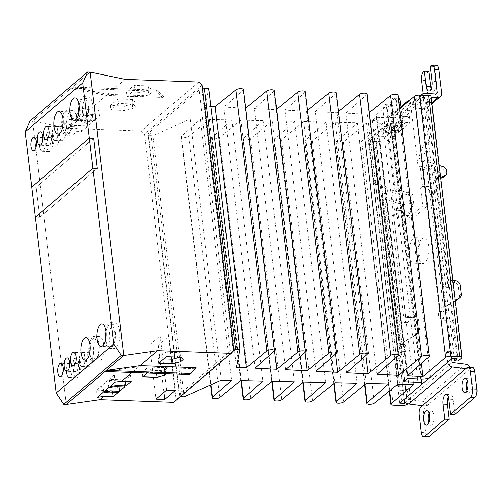 <?xml version="1.0" encoding="UTF-8"?>
<svg xmlns="http://www.w3.org/2000/svg" width="502" height="502" viewBox="0 0 502 502"><rect width="100%" height="100%" fill="white"/><g stroke="black" fill="none" stroke-linecap="round" stroke-linejoin="round"><path stroke-width="0.38" stroke-dasharray="2.51 1.88" d="M31.676 187.058L36.056 187.215L39.652 217.366L35.272 217.209L39.652 217.366L97.231 168.402L39.652 217.366L36.056 187.215L31.676 187.058M93.636 138.251L36.056 187.215L93.636 138.251M39.652 146.534A6.733 2.78 92.1 0 1 42.582 137.517A6.733 2.78 92.1 0 1 45.023 141.959A6.733 2.78 92.1 0 1 42.093 150.976A6.733 2.78 92.1 0 1 39.652 146.534M52.446 135.653A6.733 2.78 92.1 0 1 55.377 126.636A6.733 2.78 92.1 0 1 57.824 131.078A6.733 2.78 92.1 0 1 54.894 140.096A6.733 2.78 92.1 0 1 52.446 135.653M73.016 367.219A6.733 2.78 92.1 0 1 75.946 358.202A6.733 2.78 92.1 0 1 78.387 362.651A6.733 2.78 92.1 0 1 75.457 371.662A6.733 2.78 92.1 0 1 73.016 367.219M79.41 361.779A6.733 2.78 92.1 0 1 82.341 352.762A6.733 2.78 92.1 0 1 84.788 357.211A6.733 2.78 92.1 0 1 81.857 366.222A6.733 2.78 92.1 0 1 79.41 361.779M66.615 372.66A6.733 2.78 92.1 0 1 69.546 363.643A6.733 2.78 92.1 0 1 71.993 368.091A6.733 2.78 92.1 0 1 69.056 377.102A6.733 2.78 92.1 0 1 66.615 372.66M46.052 141.093A6.733 2.78 92.1 0 1 48.983 132.076A6.733 2.78 92.1 0 1 51.424 136.519A6.733 2.78 92.1 0 1 48.493 145.536A6.733 2.78 92.1 0 1 46.052 141.093M79.04 105.596A11.226 4.637 92.1 0 1 83.69 98.21A11.226 4.637 92.1 0 1 87.762 105.621A11.226 4.637 92.1 0 1 82.88 120.643A11.226 4.637 92.1 0 1 78.808 113.239A11.226 4.637 92.1 0 1 78.77 112.944M106.004 331.722A11.226 4.637 92.1 0 1 110.653 324.336A11.226 4.637 92.1 0 1 114.726 331.747A11.226 4.637 92.1 0 1 109.844 346.775A11.226 4.637 92.1 0 1 105.771 339.365A11.226 4.637 92.1 0 1 105.734 339.076M89.776 352.962A11.226 4.637 92.1 0 1 94.658 337.94A11.226 4.637 92.1 0 1 98.731 345.351A11.226 4.637 92.1 0 1 93.849 360.373A11.226 4.637 92.1 0 1 89.776 352.962M62.813 126.837A11.226 4.637 92.1 0 1 67.695 111.814A11.226 4.637 92.1 0 1 71.767 119.219A11.226 4.637 92.1 0 1 66.885 134.247A11.226 4.637 92.1 0 1 62.813 126.837M125.262 79.36L107.673 94.32L163.708 96.346L162.428 97.432L106.393 95.405L71.234 88.132L90.103 72.081L32.523 121.045L66.32 404.455L32.523 121.045L67.688 128.317L141.238 130.984L144.52 134.103L176.152 399.423L233.731 350.459M30.013 120.951L32.523 121.045L71.234 88.132L155.877 91.195L162.428 97.432M230.28 351.074L199.15 89.971L147.964 133.494L179.101 394.597L230.28 351.074L233.104 351.174M430.929 96.321A4.01 1.293 -6.8 0 1 430.597 96.924L427.076 99.917L423.431 99.785L425.991 97.608L421.027 97.432L399.278 115.931A6.413 2.064 -6.8 0 1 390.882 117.895L376.287 117.368L372.446 120.631L387.042 121.158A6.413 2.064 -6.8 0 1 390.851 122.576A6.413 2.064 -6.8 0 1 390.318 123.542L368.568 142.041L373.532 142.223L376.086 140.045L379.738 140.177L376.218 143.17A4.01 1.293 -6.8 0 1 370.972 144.4L362.067 144.074A4.01 1.293 -6.8 0 1 359.689 143.189A4.01 1.293 -6.8 0 1 360.022 142.581L382.562 123.417L366.573 123.053L343.355 142.003A4.01 1.293 -6.8 0 1 338.957 143.208A4.01 1.293 -6.8 0 1 335.75 142.323A4.01 1.293 -6.8 0 1 336.058 141.74L357.361 122.839L335.141 122.331L312.413 140.886A4.01 1.293 -6.8 0 1 308.021 142.085A4.01 1.293 -6.8 0 1 304.814 141.206A4.01 1.293 -6.8 0 1 305.122 140.623L325.967 122.124L303.71 121.616L281.478 139.769A4.01 1.293 -6.8 0 1 277.079 140.968A4.01 1.293 -6.8 0 1 273.879 140.083A4.01 1.293 -6.8 0 1 274.18 139.5L294.58 121.409L272.279 120.9L250.536 138.646A4.01 1.293 -6.8 0 1 246.143 139.845A4.01 1.293 -6.8 0 1 242.937 138.966A4.01 1.293 -6.8 0 1 243.244 138.383L263.186 120.693L240.847 120.179L219.6 137.529A4.01 1.293 -6.8 0 1 215.201 138.728A4.01 1.293 -6.8 0 1 212.001 137.849A4.01 1.293 -6.8 0 1 212.302 137.266L231.792 119.978L209.416 119.463L188.658 136.406A4.01 1.293 -6.8 0 1 184.265 137.611A4.01 1.293 -6.8 0 1 181.059 136.726A4.01 1.293 -6.8 0 1 181.366 136.142L200.398 119.256L190.195 119.024L152.959 135.716L148.579 135.559L150.889 133.601L147.964 133.494M199.15 89.971L202.068 90.078L202.626 89.601M208.75 88.277L205.293 106.186L210.915 106.468M243.401 89.532A4.01 1.293 -6.8 0 1 243.093 90.115L223.93 107.121L245.629 108.2M274.337 90.655A4.01 1.293 -6.8 0 1 274.036 91.239L254.414 108.639L276.081 109.725L276.564 109.329M305.279 91.772A4.01 1.293 -6.8 0 1 304.971 92.355L284.898 110.164L306.527 111.243L307.506 110.446M336.214 92.895A4.01 1.293 -6.8 0 1 335.913 93.479L315.381 111.689L336.974 112.768L338.442 111.569M367.157 94.012A4.01 1.293 -6.8 0 1 366.849 94.596L345.865 113.214L367.42 114.287L369.384 112.686M398.092 95.129A4.01 1.293 -6.8 0 1 397.791 95.713L376.349 114.732L391.855 115.51L399.724 108.815M202.068 90.078L233.192 351.08M180.249 396.68L179.716 396.655L182.019 394.697L179.101 394.597M405.704 402.441L407.222 401.148L410.868 401.28L407.9 403.809M150.889 133.601L182.019 394.697M372.446 120.631L403.583 381.733M376.287 117.368L407.417 378.464M452.164 358.535L421.027 97.432M454.291 358.61L423.431 99.785M425.991 97.608L457.121 358.71M427.076 99.917L458.213 361.02M421.423 363.467L391.855 115.51M407.486 375.835L376.349 114.732M396.379 357.123L367.42 114.287M377.002 374.31L345.865 113.214M365.927 355.573L336.974 112.768M346.518 372.791L315.381 111.689M335.474 354.017L306.527 111.243M316.034 371.267L284.898 110.164M305.028 352.467L276.081 109.725M285.55 369.742L254.414 108.639M255.066 368.217L223.93 107.121M236.429 367.288L205.293 106.186M148.579 135.559L179.716 396.655M184.096 396.818L152.959 135.716M190.195 119.024L221.332 380.127M200.398 119.256L231.535 380.359M209.416 119.463L240.546 380.566M231.792 119.978L262.922 381.074M240.847 120.179L271.977 381.282M263.186 120.693L294.316 381.79M272.279 120.9L303.409 382.003M294.58 121.409L325.71 382.511M303.71 121.616L334.84 382.719M325.967 122.124L357.104 383.227M335.141 122.331L366.272 383.434M357.361 122.839L388.498 383.942M366.573 123.053L397.703 384.149M382.562 123.417L413.692 384.519M379.738 140.177L410.868 401.28M407.222 401.148L376.086 140.045M373.532 142.223L404.223 399.611M399.699 403.144L368.568 142.041M419.86 246.093A12.826 5.302 92.1 0 1 414.282 263.268A12.826 5.302 92.1 0 1 409.626 254.796A12.826 5.302 92.1 0 1 415.204 237.628A12.826 5.302 92.1 0 1 419.86 246.093M418.379 255.116A12.826 5.302 -87.9 0 0 423.035 263.581A12.826 5.302 -87.9 0 0 428.614 246.413A12.826 5.302 -87.9 0 0 423.964 237.942A12.826 5.302 -87.9 0 0 418.379 255.116M467.412 380.541A7.216 2.981 92.1 0 1 469.684 378.301A7.216 2.981 92.1 0 1 472.3 383.064A7.216 2.981 92.1 0 1 469.163 392.721A7.216 2.981 92.1 0 1 467.061 390.324M429.028 413.184A7.216 2.981 92.1 0 1 431.3 410.937A7.216 2.981 92.1 0 1 433.916 415.706A7.216 2.981 92.1 0 1 430.779 425.363A7.216 2.981 92.1 0 1 428.67 422.966M428.796 71.378L427.836 72.194A6.413 2.648 -87.9 0 0 425.997 80.402L428.802 103.92A4.813 4.098 -130.4 0 1 427.541 107.428A4.813 4.098 -130.4 0 1 425.338 108.281L411.973 109.016L412.148 110.522L407.775 110.365L400.734 116.345L401.38 121.773L389.866 131.568L389.219 126.14L382.179 132.126L382.003 130.614A4.813 4.098 -130.4 0 1 383.264 127.113A4.813 4.098 -130.4 0 1 385.461 126.259L372.666 137.14A4.813 4.098 49.6 0 0 370.47 137.994A4.813 4.098 49.6 0 0 369.208 141.495L373.827 180.262A6.413 2.648 -87.9 0 0 375.803 184.429L381.589 186.549A4.167 1.719 92.1 0 1 382.863 189.198A4.167 1.719 92.1 0 1 382.442 193.358L386.822 193.515A4.167 1.719 -87.9 0 0 387.243 189.354A4.167 1.719 -87.9 0 0 385.963 186.706L381.589 186.549M386.822 193.515L384.67 199.187L401.87 343.406L403.79 341.774L386.59 197.556L384.67 199.187L381.639 196.652L382.442 193.358M400.263 344.466L399.19 343.814L401.87 343.406L404.643 344.623L400.263 344.466A4.167 1.719 92.1 0 1 401.506 347.164A4.167 1.719 92.1 0 1 401.067 351.268L396.931 362.08A6.413 2.648 -87.9 0 0 396.266 368.412L398.437 386.622A6.413 2.648 -87.9 0 0 400.765 390.851A6.413 2.648 -87.9 0 0 401.713 390.474L402.993 389.383L404.179 399.335M447.684 362.344L446.498 352.391L447.778 351.306A6.413 2.648 -87.9 0 0 449.616 343.098L447.445 324.894A6.413 2.648 -87.9 0 0 445.531 320.753L439.815 318.324A4.167 1.719 92.1 0 1 438.572 315.639A4.167 1.719 92.1 0 1 438.999 311.529L439.388 310.5C440.637 307.946 442.632 306.584 445.374 306.415L443.454 308.046L426.254 163.821L428.175 162.19C425.395 162.033 423.192 161.657 421.567 161.054L420.814 160.722A4.167 1.719 92.1 0 1 419.572 157.979A4.167 1.719 92.1 0 1 420.042 153.844L424.303 143.189A6.413 2.648 -87.9 0 0 425.012 136.739L420.387 97.978A4.813 4.098 -130.4 0 1 421.027 95.16M407.775 110.365L407.593 108.859A4.813 4.098 49.6 0 1 408.854 105.351A4.813 4.098 49.6 0 1 411.05 104.498L424.422 103.763L423.224 93.698M399.617 107.899L388.322 117.506A6.413 2.648 -87.9 0 0 386.484 125.707L387.199 131.737L393.599 126.297L389.219 126.14M420.676 187.949L422.596 186.317L420.205 166.231L418.285 167.863L436.978 173.529L438.102 182.979L432.925 194.996L430.484 194.908L427.974 188.212L425.056 188.106L415.173 105.194A6.413 2.648 -87.9 0 0 412.845 100.958A6.413 2.648 -87.9 0 0 411.891 101.341L392.696 117.663A6.413 2.648 -87.9 0 0 390.857 125.87L402.905 226.873L427.215 206.196L425.056 188.106L420.676 187.949L422.835 206.04L398.525 226.709L396.367 208.625L394.446 210.256L392.056 190.17L393.976 188.539L387.199 131.737L386.559 132.283L382.179 132.126M389.866 131.568L398.695 132.49L397.973 126.46L393.599 126.297L405.114 116.508L400.734 116.345M394.246 131.725L405.76 121.936L401.38 121.773M405.76 121.936L405.829 122.538L410.209 122.695L409.494 116.665L405.114 116.508L411.508 111.067L410.793 105.037A6.413 2.648 -87.9 0 0 408.979 100.946M412.148 110.522L411.508 111.067L418.285 167.863M424.303 143.189L428.677 143.346A6.413 2.648 -87.9 0 0 429.386 136.895L424.767 98.135L431.105 97.783M428.677 143.346L424.422 154.007A4.167 1.719 -87.9 0 0 423.952 158.143A4.167 1.719 -87.9 0 0 425.194 160.885L439.181 165.528M438.999 311.529L443.373 311.686A4.167 1.719 -87.9 0 0 442.946 315.802A4.167 1.719 -87.9 0 0 444.195 318.481L449.905 320.91L445.531 320.753M446.498 352.391L450.878 352.548L452.158 351.463A6.413 2.648 -87.9 0 0 453.996 343.255L451.825 325.051A6.413 2.648 -87.9 0 0 449.905 320.91M465.881 368.7L470.255 368.863A4.813 4.098 49.6 0 0 469.803 367.295M451.643 358.974L450.878 352.548M422.377 405.698L426.756 405.854A4.813 4.098 49.6 0 0 422.22 401.205L408.559 399.492L407.373 389.546L402.993 389.383M407.373 389.546L406.093 390.631L401.713 390.474M398.437 386.622L402.811 386.778A6.413 2.648 -87.9 0 0 405.139 391.014A6.413 2.648 -87.9 0 0 406.093 390.631M402.811 386.778L400.646 368.575L396.266 368.412M401.067 351.268L405.447 351.431L401.311 362.237A6.413 2.648 -87.9 0 0 400.646 368.575M405.447 351.431A4.167 1.719 -87.9 0 0 405.88 347.321A4.167 1.719 -87.9 0 0 404.643 344.623M373.827 180.262L378.207 180.419A6.413 2.648 -87.9 0 0 380.183 184.585L385.963 186.706M378.207 180.419L373.582 141.658L386.954 140.924A4.813 4.098 49.6 0 0 389.15 140.071A4.813 4.098 49.6 0 0 390.412 136.563L387.613 113.044A6.413 2.648 92.1 0 1 389.452 104.836L390.412 104.021L392.206 119.099A7.216 2.981 -87.9 0 0 394.823 123.862A7.216 2.981 -87.9 0 0 397.967 114.199L396.166 99.126L397.126 98.31A6.413 2.648 92.1 0 1 398.08 97.928A6.413 2.648 92.1 0 1 398.437 98.003M387.613 113.044L383.233 112.887L386.038 136.406L372.666 137.14M397.973 126.46L409.494 116.665M410.209 122.695L398.695 132.49M394.315 132.327L405.829 122.538M437.217 92.883L424.422 103.763M424.767 98.135L411.973 109.016M443.373 311.686L445.374 306.415L455.27 300.441M408.559 399.492L452.064 362.5M386.559 132.283L386.383 130.777L373.582 141.658M436.464 65.285A6.413 2.648 -87.9 0 0 435.51 65.668L434.556 66.484L436.351 81.556A7.216 2.981 92.1 0 1 433.213 91.22A7.216 2.981 92.1 0 1 431.105 88.816M452.898 280.574L450.125 280.474L450.758 285.751L447.84 285.644L435.165 179.365L440.593 177.382M472.489 367.395A6.413 2.648 -87.9 0 0 471.535 367.771L425.476 406.946A6.413 2.648 -87.9 0 0 423.632 415.148L425.721 432.636A6.413 2.648 -87.9 0 0 428.049 436.872M401.87 343.406L416.102 334.821A4.813 4.098 49.6 0 0 416.566 334.489A4.813 4.098 49.6 0 0 417.827 330.987L416.798 322.34A4.813 4.098 49.6 0 0 411.878 317.659L406.626 317.471L407.254 322.742L404.336 322.642L391.66 216.362L400.916 212.98A4.813 4.098 49.6 0 0 402.002 212.352A4.813 4.098 49.6 0 0 403.263 208.845L405.183 207.213A4.813 4.098 -130.4 0 1 403.922 210.721A4.813 4.098 -130.4 0 1 402.836 211.348L393.581 214.724L406.256 321.004L409.174 321.111L408.54 315.833L413.799 316.028A4.813 4.098 -130.4 0 1 418.712 320.709L419.747 329.35A4.813 4.098 -130.4 0 1 418.486 332.857A4.813 4.098 -130.4 0 1 418.022 333.19L403.79 341.774M405.183 207.213L405.095 206.504L403.175 208.135A4.813 4.098 49.6 0 0 399.41 203.649L384.67 199.187M403.175 208.135L403.263 208.845M400.954 106.763L403.213 125.682A4.813 4.098 -130.4 0 1 401.945 129.19A4.813 4.098 -130.4 0 1 399.749 130.043L386.954 140.924M386.383 130.777L399.749 130.043M386.038 136.406L398.833 125.525L385.461 126.259M383.233 112.887A6.413 2.648 92.1 0 1 385.072 104.68L386.032 103.864L387.826 118.936A7.216 2.981 -87.9 0 0 390.449 123.699A7.216 2.981 -87.9 0 0 393.587 114.042L391.792 98.969L392.752 98.154A6.413 2.648 92.1 0 1 393.7 97.771A6.413 2.648 92.1 0 1 396.028 102.006L398.833 125.525M393.976 188.539L412.669 194.205L413.792 203.649L408.615 215.672L406.174 215.584L403.664 208.888L396.367 208.625M422.835 206.04L427.215 206.196M398.525 226.709L402.905 226.873M420.205 166.231L438.899 171.897L440.022 181.347L434.845 193.364L432.404 193.276L429.894 186.581L422.596 186.317M440.7 178.279L433.245 180.996L445.92 287.276L448.838 287.382L448.211 282.105L453.463 282.293A4.813 4.098 -130.4 0 1 458.376 286.975L459.412 295.622A4.813 4.098 -130.4 0 1 458.15 299.129M455.32 300.886L443.454 308.046M426.254 163.821L440.994 168.289A4.813 4.098 -130.4 0 1 444.759 172.776L444.847 173.485A4.813 4.098 -130.4 0 1 443.586 176.993M386.59 197.556L401.33 202.017A4.813 4.098 -130.4 0 1 405.095 206.504M392.056 190.17L410.749 195.836L411.872 205.28L406.695 217.303L404.254 217.215L401.744 210.52L394.446 210.256M430.176 66.327L434.556 66.484M435.165 179.365L433.245 180.996M447.84 285.644L445.92 287.276M450.758 285.751L448.838 287.382M450.125 280.474L448.211 282.105M448.217 396.862A7.216 2.981 92.1 0 1 450.495 394.622A7.216 2.981 92.1 0 1 453.111 399.385L454.906 414.457M391.66 216.362L393.581 214.724M404.336 322.642L406.256 321.004M407.254 322.742L409.174 321.111M406.626 317.471L408.54 315.833M391.792 98.969L396.166 99.126M386.032 103.864L390.412 104.021M432.404 193.276L430.484 194.908M427.974 188.212L429.894 186.581M434.845 193.364L432.925 194.996M440.022 181.347L438.102 182.979M438.899 171.897L436.978 173.529M404.254 217.215L406.174 215.584M403.664 208.888L401.744 210.52M406.695 217.303L408.615 215.672M411.872 205.28L413.792 203.649M410.749 195.836L412.669 194.205M92.782 105.232A12.826 5.302 -87.9 0 0 88.126 96.767A12.826 5.302 -87.9 0 0 82.541 113.941A12.826 5.302 -87.9 0 0 87.197 122.406A12.826 5.302 -87.9 0 0 92.782 105.232M78.168 113.778A12.826 5.302 92.1 0 1 83.746 96.61A12.826 5.302 92.1 0 1 88.402 105.075A12.826 5.302 92.1 0 1 82.817 122.25A12.826 5.302 92.1 0 1 78.168 113.778M119.746 331.364A12.826 5.302 -87.9 0 0 115.09 322.893A12.826 5.302 -87.9 0 0 109.505 340.067A12.826 5.302 -87.9 0 0 114.161 348.532A12.826 5.302 -87.9 0 0 119.746 331.364M105.131 339.91A12.826 5.302 92.1 0 1 110.71 322.736A12.826 5.302 92.1 0 1 115.366 331.201A12.826 5.302 92.1 0 1 109.781 348.375A12.826 5.302 92.1 0 1 105.131 339.91M65.247 131.235A7.053 2.912 -87.9 0 0 62.687 126.579A7.053 2.912 -87.9 0 0 59.619 136.023A7.053 2.912 -87.9 0 0 62.179 140.679A7.053 2.912 -87.9 0 0 65.247 131.235M52.321 135.76A7.053 2.912 92.1 0 1 55.389 126.316A7.053 2.912 92.1 0 1 57.95 130.972A7.053 2.912 92.1 0 1 54.881 140.416A7.053 2.912 92.1 0 1 52.321 135.76M58.847 136.676A7.053 2.912 -87.9 0 0 56.287 132.02A7.053 2.912 -87.9 0 0 53.218 141.464A7.053 2.912 -87.9 0 0 55.778 146.12A7.053 2.912 -87.9 0 0 58.847 136.676M45.92 141.2A7.053 2.912 92.1 0 1 48.989 131.756A7.053 2.912 92.1 0 1 51.549 136.412A7.053 2.912 92.1 0 1 48.481 145.856A7.053 2.912 92.1 0 1 45.92 141.2M52.453 142.116A7.053 2.912 -87.9 0 0 49.893 137.46A7.053 2.912 -87.9 0 0 46.818 146.904A7.053 2.912 -87.9 0 0 49.378 151.56A7.053 2.912 -87.9 0 0 52.453 142.116M39.526 146.64A7.053 2.912 92.1 0 1 42.595 137.197A7.053 2.912 92.1 0 1 45.155 141.853A7.053 2.912 92.1 0 1 42.086 151.297A7.053 2.912 92.1 0 1 39.526 146.64M92.211 357.361A7.053 2.912 -87.9 0 0 89.651 352.705A7.053 2.912 -87.9 0 0 86.582 362.149A7.053 2.912 -87.9 0 0 89.143 366.805A7.053 2.912 -87.9 0 0 92.211 357.361M79.285 361.886A7.053 2.912 92.1 0 1 82.353 352.442A7.053 2.912 92.1 0 1 84.913 357.098A7.053 2.912 92.1 0 1 81.845 366.542A7.053 2.912 92.1 0 1 79.285 361.886M85.811 362.802A7.053 2.912 -87.9 0 0 83.25 358.146A7.053 2.912 -87.9 0 0 80.182 367.589A7.053 2.912 -87.9 0 0 82.742 372.246A7.053 2.912 -87.9 0 0 85.811 362.802M72.884 367.326A7.053 2.912 92.1 0 1 75.953 357.882A7.053 2.912 92.1 0 1 78.513 362.538A7.053 2.912 92.1 0 1 75.444 371.982A7.053 2.912 92.1 0 1 72.884 367.326M79.416 368.242A7.053 2.912 -87.9 0 0 76.856 363.586A7.053 2.912 -87.9 0 0 73.788 373.03A7.053 2.912 -87.9 0 0 76.342 377.686A7.053 2.912 -87.9 0 0 79.416 368.242M66.49 372.766A7.053 2.912 92.1 0 1 69.558 363.322A7.053 2.912 92.1 0 1 72.119 367.979A7.053 2.912 92.1 0 1 69.05 377.422A7.053 2.912 92.1 0 1 66.49 372.766M202.093 85.139L144.52 134.103M173.598 402.334L176.152 399.423M198.817 82.021L141.238 130.984M147.155 373.068L150.405 370.3L164.775 370.821L167.11 373.174L166.419 373.764M189.668 374.605L196.069 367.696M194.789 368.788L138.747 366.761L131.976 372.515M110.371 105.476L118.052 98.95L132.415 99.465L134.756 101.818L132.195 103.996L124.741 105.997L110.371 105.476L110.911 110.001L118.591 103.468L132.955 103.989L132.415 99.465M126.366 91.872L134.047 85.346L148.41 85.867L150.751 88.22L148.19 90.398L140.729 92.393L126.366 91.872L126.906 96.397L134.586 89.871L148.95 90.391L148.41 85.867M106.393 95.405L89.438 109.825L98.775 110.164L93.661 114.512L84.317 114.174L83.043 115.265L92.381 115.604L87.26 119.953L77.923 119.614L76.643 120.706L85.98 121.045L80.866 125.393L71.522 125.054L67.688 128.317M71.522 125.054L64.67 123.636L69.791 119.288L76.643 120.706M84.317 114.174L77.465 112.755L82.585 108.407L89.438 109.825M77.923 119.614L71.071 118.196L76.185 113.847L83.043 115.265M138.747 366.761L105.025 371.543M163.708 96.346L157.151 90.103L72.514 87.041L107.673 94.32M158.726 363.228L158.186 358.704L165.861 352.178L166.4 356.696M163.803 358.911L158.186 358.704M183.105 359.57L182.565 355.052L180.049 357.192M180.764 357.217L180.224 352.699L182.565 355.052M165.861 352.178L180.224 352.699M142.731 376.826L142.191 372.308L149.866 365.776L150.405 370.3M156.624 373.413L156.555 372.823L142.191 372.308M164.355 373.689L164.016 370.827L156.555 372.823M167.11 373.174L166.57 368.65L164.016 370.827M164.775 370.821L164.236 366.297L166.57 368.65M149.866 365.776L164.236 366.297M166.664 390.117L160.194 335.844L149.571 344.874L156.04 399.146M149.571 344.874L158.325 345.194L163.959 392.413M158.325 345.194L168.948 336.164L175.418 390.43M168.948 336.164L160.194 335.844M118.34 392.395L117.619 386.364L112.504 390.719L112.68 392.187M102.427 392.991L101.567 385.781L117.619 386.364M119.074 386.747L118.899 385.279L102.847 384.695L103.707 391.899M124.734 386.954L124.019 380.924L118.899 385.279M108.821 387.55L107.968 380.34L124.019 380.924M125.475 381.307L125.299 379.838L109.241 379.255L110.101 386.458M131.135 381.514L130.413 375.483L125.299 379.838M115.222 382.11L114.362 374.9L130.413 375.483M112.504 390.719L96.447 390.136L97.306 397.339M118.052 98.95L118.591 103.468M124.741 105.997L125.28 110.522L110.911 110.001M132.195 103.996L132.735 108.52L125.28 110.522M134.756 101.818L135.295 106.342L132.735 108.52M132.955 103.989L135.295 106.342M134.047 85.346L134.586 89.871M140.729 92.393L141.269 96.917L126.906 96.397M148.19 90.398L148.73 94.916L141.269 96.917M150.751 88.22L151.29 92.745L148.73 94.916M148.95 90.391L151.29 92.745M69.791 119.288L70.65 126.491L86.702 127.075L85.98 121.045M87.26 119.953L87.982 125.983L71.93 125.406L71.071 118.196M92.381 115.604L93.102 121.635L87.982 125.983M76.185 113.847L77.044 121.051L93.102 121.635M93.661 114.512L94.376 120.543L78.325 119.965L77.465 112.755M98.775 110.164L99.496 116.194L94.376 120.543M82.585 108.407L83.445 115.611L99.496 116.194M80.866 125.393L81.581 131.424L65.53 130.846L64.67 123.636M86.702 127.075L81.581 131.424M65.53 130.846L70.65 126.491M78.325 119.965L83.445 115.611M71.93 125.406L77.044 121.051M109.241 379.255L114.362 374.9M102.847 384.695L107.968 380.34M96.447 390.136L101.567 385.781M157.151 90.103L155.877 91.195M88.841 353.496A12.826 5.302 -87.9 0 0 93.497 361.967A12.826 5.302 -87.9 0 0 99.082 344.792A12.826 5.302 -87.9 0 0 94.426 336.327A12.826 5.302 -87.9 0 0 88.841 353.496M93.516 353.665A12.826 5.302 -87.9 0 0 98.166 362.137A12.826 5.302 -87.9 0 0 103.751 344.962A12.826 5.302 -87.9 0 0 99.095 336.497A12.826 5.302 -87.9 0 0 93.516 353.665M61.878 127.37A12.826 5.302 -87.9 0 0 66.534 135.841A12.826 5.302 -87.9 0 0 72.119 118.667A12.826 5.302 -87.9 0 0 67.463 110.202A12.826 5.302 -87.9 0 0 61.878 127.37M66.553 127.539A12.826 5.302 -87.9 0 0 71.202 136.011A12.826 5.302 -87.9 0 0 76.787 118.836A12.826 5.302 -87.9 0 0 72.131 110.365A12.826 5.302 -87.9 0 0 66.553 127.539M417.764 378.841L387.042 121.158M422.013 378.997L390.882 117.895M399.278 115.931L430.409 377.027M461.733 358.026L430.597 96.924M428.921 356.815L397.791 95.713M397.986 355.698L366.849 94.596M367.044 354.575L335.913 93.479M336.108 353.458L304.971 92.355M305.172 352.341L274.036 91.239M274.23 351.218L243.093 90.115M181.366 136.142L211.009 384.752M188.658 136.406L219.794 397.509M212.302 137.266L241.318 380.585M219.6 137.529L250.736 398.626M243.244 138.383L272.209 381.288M250.536 138.646L281.672 399.749M274.18 139.5L303.126 382.235M281.478 139.769L312.608 400.866M305.122 140.623L334.062 383.352M312.413 140.886L343.55 401.989M336.058 141.74L365.004 384.476M343.355 142.003L374.486 403.106M360.022 142.581L389.615 390.757M362.067 144.074L393.204 405.177M370.972 144.4L402.102 405.497M376.218 143.17L407.354 404.273M390.318 123.542L421.454 384.645M382.003 130.614L369.208 141.495M381.903 194.782L399.724 344.228M439.388 310.5L421.567 161.054M420.387 97.978L407.593 108.859M423.845 93.617L411.05 104.498M425.012 136.739L429.386 136.895M424.422 154.007L420.042 153.844M420.814 160.722L425.194 160.885M445.374 306.415L428.175 162.19M444.195 318.481L439.815 318.324M447.445 324.894L451.825 325.051M449.616 343.098L453.996 343.255M447.778 351.306L452.158 351.463M396.931 362.08L401.311 362.237M375.803 184.429L380.183 184.585M425.997 80.402L421.617 80.245M425.338 108.281L431.707 102.866M428.802 103.92L441.597 93.039M471.535 367.771L467.161 367.615M465.724 364.214L422.22 401.205M421.096 406.783L425.476 406.946M390.412 136.563L403.213 125.682M396.028 102.006L398.927 102.113M407.511 101.184L411.891 101.341M392.696 117.663L388.322 117.506M410.793 105.037L415.173 105.194M386.484 125.707L390.857 125.87M427.836 72.194L423.456 72.037M436.351 81.556L431.971 81.399M431.136 65.511L435.51 65.668M461.332 293.99L459.412 295.622M458.376 286.975L460.296 285.343M442.915 166.658L440.994 168.289M446.68 171.144L444.759 172.776M444.847 173.485L446.767 171.853M455.383 280.662L453.463 282.293M411.878 317.659L413.799 316.028M418.712 320.709L416.798 322.34M417.827 330.987L419.747 329.35M418.022 333.19L416.102 334.821M399.41 203.649L401.33 202.017M402.836 211.348L400.916 212.98M397.126 98.31L392.752 98.154M393.587 114.042L397.967 114.199M387.826 118.936L392.206 119.099M385.072 104.68L389.452 104.836M453.111 399.385L448.732 399.222M421.341 432.479L425.721 432.636M423.632 415.148L419.258 414.991M42.582 137.517L33.829 137.197M55.377 126.636L46.623 126.316M75.946 358.202L67.186 357.888M82.341 352.762L73.587 352.448M69.546 363.643L60.792 363.329M48.983 132.076L40.223 131.756M83.69 98.21L74.936 97.896M110.653 324.336L101.9 324.022M94.658 337.94L85.905 337.62M67.695 111.814L58.941 111.494M42.093 150.976L33.339 150.663M54.894 140.096L46.134 139.782M75.457 371.662L66.703 371.348M81.857 366.222L73.097 365.908M69.056 377.102L60.303 376.789M48.493 145.536L39.74 145.222M82.88 120.643L74.12 120.329M109.844 346.775L101.084 346.455M93.849 360.373L85.089 360.059M66.885 134.247L58.125 133.927M181.059 136.726L210.652 384.915M212.001 137.849L240.941 380.572M242.937 138.966L271.846 381.394M273.879 140.083L302.781 382.511M304.814 141.206L333.723 383.635M335.75 142.323L364.659 384.752M359.689 143.189L389.245 391.058M390.851 122.576L421.423 378.972M414.282 263.268L423.035 263.581M465.304 378.138L469.684 378.301M431.3 410.937L426.92 410.78M420.839 95.154L408.854 105.351M400.765 390.851L405.139 391.014M381.639 196.652L399.19 343.814M370.47 137.994L383.264 127.113M431.82 103.782L427.541 107.428M389.15 140.071L401.945 129.19M409.124 100.827L412.845 100.958M415.204 237.628L423.964 237.942M433.213 91.22L428.833 91.063M416.566 334.489L418.486 332.857M402.002 212.352L403.922 210.721M398.08 97.928L393.7 97.771M390.449 123.699L394.823 123.862M464.783 392.564L469.163 392.721M430.779 425.363L426.399 425.207M446.115 394.459L450.495 394.622M83.746 96.61L88.126 96.767M110.71 322.736L115.09 322.893M55.389 126.316L62.687 126.579M48.989 131.756L56.287 132.02M42.595 137.197L49.893 137.46M82.353 352.442L89.651 352.705M75.953 357.882L83.25 358.146M69.558 363.322L76.856 363.586M82.817 122.25L87.197 122.406M109.781 348.375L114.161 348.532M54.881 140.416L62.179 140.679M48.481 145.856L55.778 146.12M42.086 151.297L49.378 151.56M81.845 366.542L89.143 366.805M75.444 371.982L82.742 372.246M69.05 377.422L76.342 377.686M98.166 362.137L93.497 361.967M99.095 336.497L94.426 336.327M71.202 136.011L66.534 135.841M72.131 110.365L67.463 110.202"/><path stroke-width="0.75" d="M25.1 131.882L31.676 187.058L89.256 138.094L31.676 187.058L35.272 217.209L92.851 168.245L89.256 138.094L93.636 138.251L97.231 168.402L93.636 138.251L89.256 138.094L82.679 82.918L25.1 131.882L30.013 120.951L87.593 71.993L90.103 72.081L123.9 355.491L90.103 72.081L125.262 79.36L198.817 82.021L202.093 85.139L233.731 350.459L231.171 353.37L173.598 402.334L100.042 399.674L66.32 404.455L123.9 355.491L121.39 355.403L63.81 404.367L66.32 404.455L123.9 355.491L157.622 350.71L231.171 353.37M63.81 404.367L56.237 392.984L35.272 217.209L92.851 168.245L97.231 168.402L92.851 168.245L113.81 344.021L121.39 355.403M30.898 146.214A6.733 2.78 92.1 0 1 33.829 137.197A6.733 2.78 92.1 0 1 36.269 141.646A6.733 2.78 92.1 0 1 33.339 150.663A6.733 2.78 92.1 0 1 30.898 146.214M43.693 135.333A6.733 2.78 92.1 0 1 46.623 126.316A6.733 2.78 92.1 0 1 49.064 130.765A6.733 2.78 92.1 0 1 46.134 139.782A6.733 2.78 92.1 0 1 43.693 135.333M64.256 366.899A6.733 2.78 92.1 0 1 67.186 357.888A6.733 2.78 92.1 0 1 69.634 362.331A6.733 2.78 92.1 0 1 66.703 371.348A6.733 2.78 92.1 0 1 64.256 366.899M70.656 361.459A6.733 2.78 92.1 0 1 73.587 352.448A6.733 2.78 92.1 0 1 76.028 356.891A6.733 2.78 92.1 0 1 73.097 365.908A6.733 2.78 92.1 0 1 70.656 361.459M57.862 372.34A6.733 2.78 92.1 0 1 60.792 363.329A6.733 2.78 92.1 0 1 63.233 367.771A6.733 2.78 92.1 0 1 60.303 376.789A6.733 2.78 92.1 0 1 57.862 372.34M37.292 140.773A6.733 2.78 92.1 0 1 40.223 131.756A6.733 2.78 92.1 0 1 42.67 136.205A6.733 2.78 92.1 0 1 39.74 145.222A6.733 2.78 92.1 0 1 37.292 140.773M70.048 112.919A11.226 4.637 92.1 0 1 74.936 97.896A11.226 4.637 92.1 0 1 79.009 105.301A11.226 4.637 92.1 0 1 74.12 120.329A11.226 4.637 92.1 0 1 70.048 112.919M78.77 112.944A11.226 4.637 92.1 0 1 79.04 105.596M97.011 339.045A11.226 4.637 92.1 0 1 101.9 324.022A11.226 4.637 92.1 0 1 105.972 331.433A11.226 4.637 92.1 0 1 101.084 346.455A11.226 4.637 92.1 0 1 97.011 339.045M105.734 339.076A11.226 4.637 92.1 0 1 106.004 331.722M81.017 352.649A11.226 4.637 92.1 0 1 85.905 337.62A11.226 4.637 92.1 0 1 89.977 345.031A11.226 4.637 92.1 0 1 85.089 360.059A11.226 4.637 92.1 0 1 81.017 352.649M54.053 126.523A11.226 4.637 92.1 0 1 58.941 111.494A11.226 4.637 92.1 0 1 63.014 118.905A11.226 4.637 92.1 0 1 58.125 133.927A11.226 4.637 92.1 0 1 54.053 126.523M87.593 71.993L82.679 82.918M56.237 392.984L113.81 344.021M202.626 89.601L204.37 88.12L208.75 88.277L239.881 349.379L236.429 367.288L246.325 367.784L266.932 350.954A4.01 1.293 -6.8 0 1 271.331 349.756A4.01 1.293 -6.8 0 1 274.538 350.634A4.01 1.293 -6.8 0 1 274.23 351.218L255.066 368.217L276.771 369.303L297.874 352.071A4.01 1.293 -6.8 0 1 302.267 350.873A4.01 1.293 -6.8 0 1 305.473 351.758A4.01 1.293 -6.8 0 1 305.172 352.341L285.55 369.742L307.218 370.827L328.81 353.195A4.01 1.293 -6.8 0 1 333.209 351.99A4.01 1.293 -6.8 0 1 336.415 352.875A4.01 1.293 -6.8 0 1 336.108 353.458L316.034 371.267L337.664 372.346L359.752 354.312A4.01 1.293 -6.8 0 1 364.145 353.113A4.01 1.293 -6.8 0 1 367.351 353.992A4.01 1.293 -6.8 0 1 367.044 354.575L346.518 372.791L368.11 373.871L390.688 355.435A4.01 1.293 -6.8 0 1 395.087 354.23A4.01 1.293 -6.8 0 1 398.287 355.115A4.01 1.293 -6.8 0 1 397.986 355.698L377.002 374.31L398.557 375.389L421.63 356.552A4.01 1.293 -6.8 0 1 426.022 355.353A4.01 1.293 -6.8 0 1 429.229 356.232A4.01 1.293 -6.8 0 1 428.921 356.815L407.486 375.835L422.991 376.613L445.531 357.443A4.01 1.293 -6.8 0 1 450.783 356.213L459.681 356.533A4.01 1.293 -6.8 0 1 462.066 357.424A4.01 1.293 -6.8 0 1 461.733 358.026L458.213 361.02L454.567 360.888L457.121 358.71L452.164 358.535L430.409 377.027A6.413 2.064 -6.8 0 1 422.013 378.997L407.417 378.464L403.583 381.733L418.172 382.26A6.413 2.064 -6.8 0 1 421.987 383.672A6.413 2.064 -6.8 0 1 421.454 384.645L399.699 403.144L404.662 403.326L405.704 402.441M210.915 106.468L215.189 106.681L235.802 89.852A4.01 1.293 -6.8 0 1 240.194 88.653A4.01 1.293 -6.8 0 1 243.401 89.532L274.538 350.634M276.771 369.303L245.635 108.2L266.738 90.975A4.01 1.293 -6.8 0 1 271.136 89.77A4.01 1.293 -6.8 0 1 274.337 90.655L305.473 351.758M276.564 109.329L297.68 92.092A4.01 1.293 -6.8 0 1 302.072 90.893A4.01 1.293 -6.8 0 1 305.279 91.772L336.415 352.875M307.506 110.446L328.615 93.209A4.01 1.293 -6.8 0 1 333.014 92.01A4.01 1.293 -6.8 0 1 336.214 92.895L367.351 353.992M338.442 111.569L359.557 94.332A4.01 1.293 -6.8 0 1 363.95 93.127A4.01 1.293 -6.8 0 1 367.157 94.012L398.287 355.115M369.384 112.686L390.493 95.449A4.01 1.293 -6.8 0 1 394.892 94.25A4.01 1.293 -6.8 0 1 398.092 95.129L429.229 356.232M399.724 108.815L414.401 96.34A4.01 1.293 -6.8 0 1 419.647 95.11L428.551 95.436A4.01 1.293 -6.8 0 1 430.929 96.321L462.066 357.424M239.881 349.379L235.501 349.216L233.198 351.174M407.9 403.809L407.354 404.273A4.01 1.293 -6.8 0 1 402.102 405.497L393.204 405.177A4.01 1.293 -6.8 0 1 390.82 404.292A4.01 1.293 -6.8 0 1 391.152 403.683L413.692 384.519L397.703 384.149L374.486 403.106A4.01 1.293 -6.8 0 1 370.093 404.305A4.01 1.293 -6.8 0 1 366.887 403.426A4.01 1.293 -6.8 0 1 367.194 402.842L388.498 383.942L366.272 383.434L343.55 401.989A4.01 1.293 -6.8 0 1 339.151 403.188A4.01 1.293 -6.8 0 1 335.951 402.303A4.01 1.293 -6.8 0 1 336.252 401.726L357.104 383.227L334.84 382.719L312.608 400.866A4.01 1.293 -6.8 0 1 308.215 402.071A4.01 1.293 -6.8 0 1 305.009 401.186A4.01 1.293 -6.8 0 1 305.316 400.602L325.71 382.511L303.409 382.003L281.672 399.749A4.01 1.293 -6.8 0 1 277.273 400.947A4.01 1.293 -6.8 0 1 274.073 400.069A4.01 1.293 -6.8 0 1 274.374 399.485L294.316 381.79L271.977 381.282L250.736 398.626A4.01 1.293 -6.8 0 1 246.338 399.83A4.01 1.293 -6.8 0 1 243.131 398.946A4.01 1.293 -6.8 0 1 243.439 398.362L262.922 381.074L240.546 380.566L219.794 397.509A4.01 1.293 -6.8 0 1 215.402 398.707A4.01 1.293 -6.8 0 1 212.195 397.829A4.01 1.293 -6.8 0 1 212.497 397.245L231.535 380.359L221.332 380.127L184.096 396.818L180.249 396.68M454.567 360.888L454.291 358.61M422.991 376.613L421.423 363.467M398.557 375.389L396.379 357.123M368.11 373.871L365.927 355.573M337.664 372.346L335.474 354.017M307.218 370.827L305.028 352.467M246.325 367.784L215.189 106.681M204.37 88.12L235.501 349.216M404.223 399.611L404.662 403.326M467.061 390.324A7.216 2.981 92.1 0 1 466.546 387.958A7.216 2.981 92.1 0 1 467.412 380.541M462.166 387.801A7.216 2.981 92.1 0 1 465.304 378.138A7.216 2.981 92.1 0 1 467.927 382.901A7.216 2.981 92.1 0 1 464.783 392.564A7.216 2.981 92.1 0 1 462.166 387.801M423.782 420.444A7.216 2.981 92.1 0 1 426.92 410.78A7.216 2.981 92.1 0 1 429.536 415.543A7.216 2.981 92.1 0 1 426.399 425.207A7.216 2.981 92.1 0 1 423.782 420.444M428.67 422.966A7.216 2.981 92.1 0 1 428.162 420.601A7.216 2.981 92.1 0 1 429.028 413.184M421.027 95.16A4.813 4.098 -130.4 0 1 421.649 94.47A4.813 4.098 -130.4 0 1 423.845 93.617L437.217 92.883L434.412 69.364A6.413 2.648 -87.9 0 0 432.084 65.128A6.413 2.648 -87.9 0 0 431.136 65.511L430.176 66.327L431.971 81.399A7.216 2.981 92.1 0 1 428.833 91.063A7.216 2.981 92.1 0 1 426.217 86.294L424.416 71.221L423.456 72.037A6.413 2.648 -87.9 0 0 421.617 80.245L423.224 93.698M431.105 97.783L438.139 97.401A4.813 4.098 49.6 0 0 440.336 96.547A4.813 4.098 49.6 0 0 441.597 93.039L438.792 69.521A6.413 2.648 -87.9 0 0 436.464 65.285L432.084 65.128M465.881 368.7L422.377 405.698L408.716 403.984A4.813 4.098 49.6 0 1 404.179 399.335L447.684 362.344A4.813 4.098 49.6 0 0 452.214 366.993L465.881 368.7L467.161 367.615A6.413 2.648 -87.9 0 1 468.109 367.232A6.413 2.648 -87.9 0 1 470.437 371.467L474.817 371.624A6.413 2.648 -87.9 0 0 472.489 367.395L468.109 367.232M469.803 367.295A4.813 4.098 49.6 0 0 465.724 364.214L452.064 362.5L451.643 358.974M408.979 100.946A6.413 2.648 -87.9 0 0 408.465 100.802A6.413 2.648 -87.9 0 0 407.511 101.184L399.617 107.899M431.105 88.816A7.216 2.981 92.1 0 1 430.591 86.457L428.796 71.378L424.416 71.221M455.27 300.441L459.606 297.83A4.813 4.098 49.6 0 0 460.07 297.498A4.813 4.098 49.6 0 0 461.332 293.99L460.296 285.343A4.813 4.098 49.6 0 0 455.383 280.662L452.898 280.574M440.593 177.382L444.421 175.989A4.813 4.098 49.6 0 0 445.506 175.361A4.813 4.098 49.6 0 0 446.767 171.853L446.68 171.144A4.813 4.098 49.6 0 0 442.915 166.658L439.181 165.528M422.377 405.698L421.096 406.783A6.413 2.648 -87.9 0 0 419.258 414.991L421.341 432.479A6.413 2.648 -87.9 0 0 423.669 436.715A6.413 2.648 -87.9 0 0 424.617 436.332L444.772 419.195L442.971 404.123A7.216 2.981 92.1 0 1 446.115 394.459A7.216 2.981 92.1 0 1 448.732 399.222L450.532 414.301L470.681 397.164A6.413 2.648 -87.9 0 0 472.52 388.956L470.437 371.467M398.437 98.003A6.413 2.648 92.1 0 1 400.408 102.163L400.954 106.763M460.07 297.498L458.15 299.129A4.813 4.098 -130.4 0 1 457.686 299.462L455.32 300.886M445.506 175.361L443.586 176.993A4.813 4.098 -130.4 0 1 442.5 177.62L440.7 178.279M450.532 414.301L454.906 414.457L475.061 397.32A6.413 2.648 -87.9 0 0 476.9 389.113L474.817 371.624M423.669 436.715L428.049 436.872A6.413 2.648 -87.9 0 0 428.997 436.489L449.152 419.352L447.351 404.279A7.216 2.981 92.1 0 1 448.217 396.862M444.772 419.195L449.152 419.352M173.09 363.749L158.726 363.228L166.4 356.696L180.764 357.217L183.105 359.57L180.544 361.747L173.09 363.749L172.55 359.225L163.803 358.911M166.419 373.764L164.556 375.352L157.095 377.347L142.731 376.826L147.155 373.068M164.8 399.466L156.04 399.146L166.664 390.117L175.418 390.43L164.8 399.466L163.959 392.413M131.976 372.515L121.798 381.175L131.135 381.514L126.015 385.869L116.677 385.53L115.397 386.615L124.734 386.954L119.62 391.309L110.277 390.97L108.997 392.056L118.34 392.395L113.22 396.749L103.883 396.411L100.042 399.674M157.622 350.71L140.027 365.669L196.069 367.696L190.948 373.519L106.305 370.457L140.027 365.669M103.883 396.411L97.306 397.339L102.427 392.991L108.997 392.056M110.277 390.97L103.707 391.899L108.821 387.55L115.397 386.615M116.677 385.53L110.101 386.458L115.222 382.11L121.798 381.175M180.544 361.747L180.005 357.223L172.55 359.225M157.095 377.347L156.624 373.413M164.556 375.352L164.355 373.689M112.68 392.187L113.22 396.749M119.62 391.309L119.074 386.747M126.015 385.869L125.475 381.307M105.025 371.543L189.668 374.605L190.948 373.519M418.172 382.26L417.764 378.841M428.551 95.436L459.681 356.533M450.783 356.213L419.647 95.11M414.401 96.34L445.531 357.443M390.493 95.449L421.63 356.552M359.557 94.332L390.688 355.435M328.615 93.209L359.752 354.312M297.68 92.092L328.81 353.195M266.738 90.975L297.874 352.071M235.802 89.852L266.932 350.954M211.009 384.752L212.497 397.245M241.318 380.585L243.439 398.362M272.209 381.288L274.374 399.485M303.126 382.235L305.316 400.602M334.062 383.352L336.252 401.726M365.004 384.476L367.194 402.842M389.615 390.757L391.152 403.683M434.412 69.364L438.792 69.521M408.716 403.984L452.214 366.993M431.707 102.866L438.139 97.401M398.927 102.113L400.408 102.163M426.217 86.294L430.591 86.457M459.606 297.83L457.686 299.462M444.421 175.989L442.5 177.62M472.52 388.956L476.9 389.113M470.681 397.164L475.061 397.32M447.351 404.279L442.971 404.123M428.997 436.489L424.617 436.332M210.652 384.915L212.195 397.829M240.941 380.572L243.131 398.946M271.846 381.394L274.073 400.069M302.781 382.511L305.009 401.186M333.723 383.635L335.951 402.303M364.659 384.752L366.887 403.426M389.245 391.058L390.82 404.292M421.423 378.972L421.987 383.672M421.649 94.47L420.839 95.154M440.336 96.547L431.82 103.782M408.465 100.802L409.124 100.827"/></g></svg>
